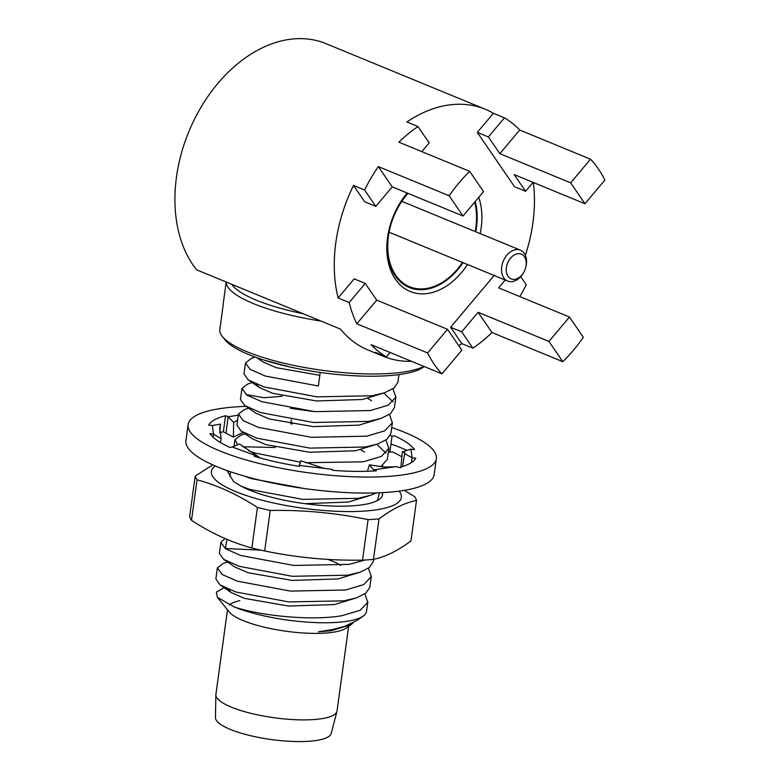 <?xml version="1.0" encoding="UTF-8"?>
<svg xmlns="http://www.w3.org/2000/svg" width="780" height="780" viewBox="0 0 780 780"><rect width="100%" height="100%" fill="white"/><g stroke="black" fill="none" stroke-linecap="round" stroke-linejoin="round"><path stroke-width="1.17" d="M478.754 197.33A63.472 44.275 -67.6 0 1 480.217 233.62M467.503 264.508A63.472 44.275 -67.6 0 1 426.017 293.68A63.472 44.275 -67.6 0 1 388.986 229.768A63.472 44.275 -67.6 0 1 400.013 202.995A63.472 44.275 -67.6 0 1 407.209 193.021M389.074 229.388A60.128 41.945 112.4 0 0 409.247 287.488A60.128 41.945 112.4 0 0 424.242 289.565A60.128 41.945 112.4 0 0 463.047 262.675M475.771 231.787A60.128 41.945 112.4 0 0 475.195 201.552M411.518 361.315A133.624 93.22 -67.6 0 1 383.477 356.353L367.985 349.976A133.624 93.22 -67.6 0 1 340.519 329.111L196.667 269.86A133.624 93.22 -67.6 0 1 189.043 131.137A133.624 93.22 -67.6 0 1 292.568 39A133.624 93.22 -67.6 0 1 325.894 43.612L485.248 109.239A133.624 93.22 -67.6 0 1 493.389 113.276L477.321 132.386L488.387 136.948L499.843 153.67L570.658 182.842L584.981 203.746L604.861 180.102A133.624 93.22 -67.6 0 0 590.538 159.198L570.658 182.842M383.477 356.353A133.624 93.22 -67.6 0 1 375.336 352.316L386.402 356.879A133.624 93.22 -67.6 0 1 371.134 344.682L441.958 373.854A133.624 93.22 -67.6 0 1 427.635 352.95L356.821 323.778A133.624 93.22 -67.6 0 1 349.177 302.523L338.11 297.97A133.624 93.22 -67.6 0 1 353.525 185.455L364.728 201.815L375.794 206.378L392.213 186.849L463.037 216.011L483.561 191.607L469.697 171.356A133.624 93.22 -67.6 0 0 449.173 195.77L378.349 166.598L392.213 186.849M378.349 166.598A133.624 93.22 -67.6 0 0 364.591 190.008L353.525 185.455M485.248 109.239A133.624 93.22 -67.6 0 0 451.922 104.627A133.624 93.22 -67.6 0 0 406.887 121.982L417.953 126.545A133.624 93.22 -67.6 0 0 398.873 142.184L469.697 171.356M407.384 193.089A60.128 41.945 112.4 0 0 399.808 203.326M562.799 361.696A133.624 93.22 -67.6 0 0 583.323 337.282L569.458 317.031L548.935 341.445L562.799 361.696L491.975 332.524A133.624 93.22 -67.6 0 1 472.904 348.173L461.692 331.802L450.625 327.249L461.838 343.61L472.904 348.173M505.216 280.04L498.635 287.869L569.458 317.031M461.692 331.802L478.111 312.273L491.975 332.524M478.111 312.273L548.935 341.445M494.149 275.486L450.625 327.249M519.85 296.605A133.624 93.22 -67.6 0 0 526.266 284.7L520.718 276.607M590.538 159.198L519.714 130.026L499.843 153.67M477.321 132.386L514.547 186.742L525.613 191.295L533.111 182.383M584.981 203.746L514.157 174.574L525.613 191.295M519.714 130.026A133.624 93.22 -67.6 0 0 504.455 117.838L488.387 136.948M504.455 117.838L493.389 113.276M449.173 195.77L463.037 216.011M421.814 151.642L429.156 142.906L417.953 126.545M364.591 190.008L375.794 206.378M441.958 373.854L461.838 350.21L447.515 329.306L427.635 352.95M338.11 297.97L354.178 278.86L365.245 283.413L349.177 302.523M447.515 329.306L376.701 300.134L365.245 283.413M386.402 356.879L390.088 352.492M533.354 182.481A133.624 93.22 -67.6 0 1 525.35 255.333M461.838 343.61A133.624 93.22 -67.6 0 1 458.718 345.657M376.701 300.134L356.821 323.778M321.048 321.087A106.899 26.764 -172.2 0 1 226.249 282.048M424.252 366.561L423.404 367.165A103.555 25.925 -172.2 0 1 321.682 372.635A103.555 25.925 -172.2 0 1 225.186 340.012L222.397 336.58A106.899 26.764 7.8 0 1 219.687 330.584L223.197 304.951A106.899 26.764 -172.2 0 1 223.246 303.596L226.2 282.029M222.397 336.58A106.899 26.764 7.8 0 0 396.464 372.908A106.899 26.764 7.8 0 0 423.94 366.434M398.97 374.595L397.888 382.375L393.949 388.06L384.667 392.75L372.294 395.752L316.875 396.844L263.854 386.899L248.216 379.88L243.955 373.903L245.447 363.061L250.204 369.379L265.337 376.067L318.367 386.012L320.219 372.43M252.106 382.551L247.65 384.072L241.985 388.411L246.695 395.021L261.827 401.7L314.847 411.645L370.266 410.553L388.294 405.171L395.86 397.176L392.974 388.791M383.789 393.052L393.071 401.856M394.446 407.579L390.439 413.692L381.157 418.382L368.784 421.385L313.365 422.487L260.335 412.532L244.705 405.512L240.445 399.535L241.936 388.703M248.586 408.184L244.14 409.705L238.475 414.043L243.184 420.654L258.307 427.333L311.337 437.287L366.756 436.186L384.784 430.804L392.35 422.809L389.454 414.424M392.418 422.38L390.868 433.641L386.929 439.325L377.647 444.015L365.274 447.018L309.855 448.12L256.825 438.165L241.195 431.145L236.935 425.168L238.417 414.336M305.692 462.715L363.246 461.819L381.274 456.446L388.84 448.441L385.944 440.056M312.644 411.44L290.491 408.291M376.76 444.327L386.051 453.131M388.908 448.012L387.358 459.284L380.796 466.723M383.419 466.986L382.434 465.689M376.262 492.921L370.627 495.29L358.244 498.293L302.835 499.385L249.805 489.44L241.381 486.252M227.526 561.99L223.07 563.511L217.405 567.85L222.115 574.46L237.247 581.139L290.267 591.094L345.686 589.992L363.714 584.61L371.28 576.615L368.384 568.23M371.358 576.186L369.798 587.447L365.859 593.132L356.577 597.821L344.204 600.824L288.785 601.926L235.755 591.971L220.126 584.951L215.865 578.975L217.347 568.142M367.838 601.819L366.522 611.471A76.83 19.237 -172.2 0 1 363.256 616.044A76.83 19.237 -172.2 0 1 341.299 622.011A76.83 19.237 -172.2 0 1 234.136 606.908C260.949 615.986 312.478 621.056 342.176 615.625L360.204 610.252L367.77 602.248L364.874 593.863M363.256 616.044L357.328 620.236L344.838 626.282L332.572 629.548L318.415 631.8L331.198 630.737L351.107 624.643L346.3 628.036A61.133 15.307 -172.2 0 1 328.838 632.785A61.133 15.307 -172.2 0 1 229.291 612.008L217.347 597.324L234.136 606.908M229.359 604.987A61.133 15.307 -172.2 0 1 239.879 600.62M224.474 587.467L216.372 592.166L217.337 597.324M351.107 624.643L353.272 622.703M348.631 626.399L337.048 710.911A61.133 15.307 -172.2 0 1 336.96 711.36A61.133 15.307 -172.2 0 1 316.982 719.297A61.133 15.307 -172.2 0 1 251.667 713.524A61.133 15.307 -172.2 0 1 215.875 694.775A61.133 15.307 -172.2 0 1 215.914 694.327L227.497 609.804M336.96 711.36L331.247 733.405A58.461 14.635 -172.2 0 1 312.136 741A58.461 14.635 -172.2 0 1 249.678 735.481A58.461 14.635 -172.2 0 1 215.455 717.551L215.875 694.775M327.766 559.396A50.105 12.548 -172.2 0 1 340.733 565.5M224.932 538.522L220.867 542.51L225.625 548.827L240.757 555.506L293.787 565.451L349.196 564.359L365.06 560.011M373.386 561.385L369.369 567.499L360.087 572.188L347.714 575.192L292.295 576.293L239.265 566.338L223.636 559.318L219.375 553.342L220.867 542.51M231.728 284.3A103.555 25.925 7.8 0 0 303.244 313.755M225.342 548.633L226.951 539.38M225.703 548.515L260.656 550.154M318.415 631.8L330.827 630.221L344.838 626.282M228.16 589.144L231.211 592.576L244.598 598.387L288.483 606.041L334.337 604.578L356.577 597.821M223.636 559.318L234.721 566.943L248.108 572.744L291.993 580.408L337.847 578.945L360.087 572.188M304.951 503.685L348.377 502.047L370.627 495.29M364.494 452.069L360.633 449.651M241.195 431.145L252.281 438.769L265.668 444.581L309.553 452.234L355.407 450.772L377.647 444.015M244.705 405.512L255.791 413.137L269.178 418.938L313.063 426.601L358.917 425.139L381.157 418.382M371.514 400.793L367.653 398.375M256.25 384.072L259.301 387.504L272.688 393.305L316.573 400.969L362.427 399.506L384.667 392.75M256.63 357.61L262.811 361.871L276.198 367.673L319.829 375.316M255.138 357.074L251.16 358.439L245.447 363.061M245.544 433.66L240.63 435.337L234.965 439.676L237.569 444.736M248.352 450.616L254.797 452.965L300.436 462.169M244.666 476.18L251.287 478.608L304.707 488.592M242.678 446.764L275.262 447.505M246.772 394.709L264.02 397.732L282.282 396.24M289.76 366.941L263.933 360.067M407.979 193.343A59.3 41.369 112.4 0 0 388.615 256.854A59.3 41.369 112.4 0 0 424.359 288.766A59.3 41.369 112.4 0 0 462.481 262.45M475.205 231.553A59.3 41.369 112.4 0 0 474.659 202.195M506.395 267.511A13.367 9.321 112.4 0 0 511.719 279.084A13.367 9.321 112.4 0 0 523.477 272.795A13.367 9.321 112.4 0 0 525.798 267.16A13.367 9.321 112.4 0 0 526.1 265.531A13.367 9.321 112.4 0 0 518.008 253.705A13.367 9.321 112.4 0 0 506.395 267.511M523.477 272.795L523.078 273.458A16.702 11.651 -67.6 0 1 507.673 281.053A16.702 11.651 -67.6 0 1 501.716 266.848A16.702 11.651 -67.6 0 1 520.396 250.165A16.702 11.651 -67.6 0 1 526.354 264.371A16.702 11.651 -67.6 0 1 525.974 266.409L525.798 267.16M399.145 491.127A95.872 24.005 -172.2 0 1 364.474 511.075A95.872 24.005 -172.2 0 1 252.72 497.572A95.872 24.005 -172.2 0 1 215.212 465.933M212.784 464.86L195.195 476.083A111.91 28.021 -172.2 0 0 197.047 479.807C217.601 485.365 237.724 494.578 257.419 507.458A111.91 28.021 -172.2 0 0 270.221 510.442C303.332 509.867 335.956 512.928 368.072 519.626A111.91 28.021 -172.2 0 0 373.678 519.304A111.91 28.021 -172.2 0 0 379.022 518.875L373.474 559.387A111.91 28.021 7.8 0 1 368.131 559.825A111.91 28.021 7.8 0 1 362.524 560.137C329.413 560.713 296.79 557.651 264.673 550.953A111.91 28.021 7.8 0 1 251.872 547.979C231.182 542.363 211.058 533.14 191.5 520.328A111.91 28.021 7.8 0 1 189.647 516.594L195.195 476.083M377.432 500.565L379.47 492.794M382.288 492.658A76.83 19.237 -172.2 0 1 379.226 499.473A76.83 19.237 -172.2 0 1 311.99 504.543A76.83 19.237 -172.2 0 1 237.569 483.97L233.532 481.504L226.96 470.525M373.474 559.387C385.466 556.861 397.966 550.709 410.953 540.92L416.5 500.399A111.91 28.021 -172.2 0 0 414.648 496.675L404.381 490.337M379.022 518.875C392.018 509.087 404.508 502.925 416.5 500.399M362.524 560.137L368.072 519.626M270.221 510.442L264.673 550.953M251.872 547.979L257.419 507.458M197.047 479.807L191.5 520.328M237.647 420.01L233.659 422.516L233.357 437.131L242.141 432.89M245.973 406.38A125.278 31.366 7.8 0 0 221.305 408.427A125.278 31.366 7.8 0 0 188.117 424.632L185.923 440.661A125.278 31.366 7.8 0 0 262.616 480.821A125.278 31.366 7.8 0 0 400.969 490.873A125.278 31.366 7.8 0 0 434.148 474.659L436.342 458.64A125.278 31.366 7.8 0 0 391.716 427.518M188.117 424.632A125.278 31.366 7.8 0 0 264.81 464.802A125.278 31.366 7.8 0 0 403.162 474.854A125.278 31.366 7.8 0 0 436.342 458.64M407.072 450.362A125.278 31.366 7.8 0 0 390.956 444.034M402.538 466.528L404.596 453.648L412.113 457.753L410.923 449.163L414.56 449.602A105.232 26.345 7.8 0 0 394.505 435.854L392.028 436.215L389.825 452.234L388.401 451.708M410.923 449.163L402.314 451.834L400.881 467.766M402.314 451.834C404.859 452.527 405.619 453.131 404.596 453.648L405.015 453.424M367.419 471.266L369.389 464.841L373.698 469.852L396.25 466.567L398.921 467.542A105.232 26.345 7.8 0 0 415.76 458.182L412.113 457.753L411.46 462.569M369.389 464.841L384.16 467.064L394.378 466.84M219.677 432.452L220.623 424.106L212.345 425.529L213.544 434.109L209.898 433.68A105.232 26.345 7.8 0 0 229.954 447.427L232.44 447.067L256.688 455.92L254.202 456.281A105.232 26.345 7.8 0 0 299.403 466.372L299.276 465.426L324.207 468.39L332.368 469.365L332.494 470.311A105.232 26.345 7.8 0 0 376.369 470.827L373.698 469.852L373.542 471.003M220.623 424.106L219.697 428.035L221.159 438.711L220.418 442.484M213.115 437.219L213.544 434.109L221.159 438.711M238.3 415.243L228.208 416.715L233.659 422.516M390.215 435.503L392.028 436.215M388.45 451.366L389.825 452.234L392.311 451.873A105.232 26.345 7.8 0 1 401.885 456.836M292.12 422.497L292.247 424.144M291.301 419.728L290.726 423.891M233.357 437.131L223.343 431.759A105.232 26.345 7.8 0 0 219.726 432.773M223.343 431.759L225.547 415.74L228.208 416.715L226.015 432.734M225.547 415.74A105.232 26.345 7.8 0 0 208.708 425.09L212.345 425.529M258.17 456.505L239.304 443.947L232.44 447.067M256.542 456.973L256.688 455.92L260.559 458.094M324.207 468.39L300.924 460.814L299.149 466.333M298.925 466.294L300.768 461.273M395.938 396.737L394.446 407.569M373.659 559.338L373.386 561.376M248.216 379.88L259.301 387.504M231.211 592.576L220.126 584.951M230.548 471.773L229.915 476.434M234.907 439.969L234.039 446.335M389.084 232.216L507.673 281.053M401.807 201.328L520.396 250.165"/></g></svg>
